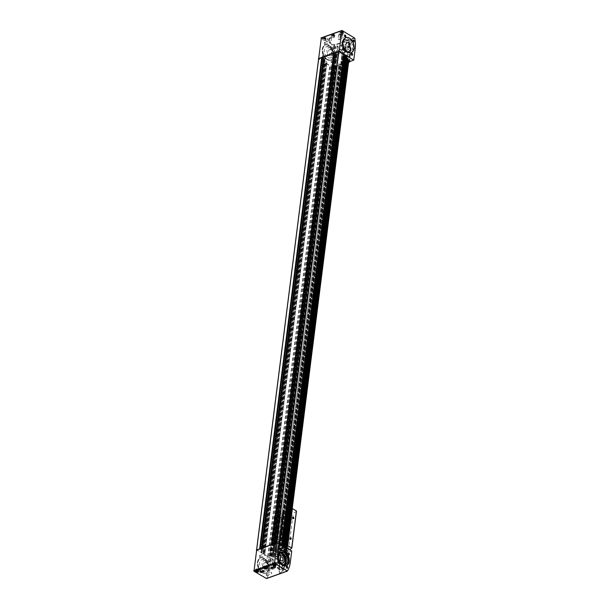 <?xml version="1.0" encoding="UTF-8"?>
<svg xmlns="http://www.w3.org/2000/svg" width="609" height="609" viewBox="0 0 609 609"><rect width="100%" height="100%" fill="white"/><g stroke="black" fill="none" stroke-linecap="round" stroke-linejoin="round"><path stroke-width="0.46" stroke-dasharray="3.04 2.28" d="M272.939 557.09L270.51 555.56L271.294 556.649L269.33 555.979L267.747 556.268L263.134 553.505L264.329 553.741L326.348 62.849L325.153 62.613L329.758 65.376L331.349 65.087L333.306 65.757L332.103 64.714L333.108 64.866L335.034 66.351L273.022 557.243L334.95 66.198M264.329 553.741L264.869 553.703L264.907 553.018A1.264 0.594 7.2 0 0 264.557 552.561L263.948 552.203A1.264 0.594 7.2 0 0 263.065 551.929L261.314 551.891L262.053 552.447L261.459 552.553L256.861 549.843M261.406 552.013L323.417 61.121L324.072 61.555L318.674 58.837M277.034 542.627L281.632 545.337L279.957 545.222L279.919 545.9A1.264 0.594 7.2 0 0 280.269 546.364L280.878 546.722A1.264 0.594 7.2 0 0 281.769 546.989L283.512 547.027L282.774 546.479L283.375 546.364L284.837 547.91L284.213 547.757L346.224 56.865L346.833 57.04M284.213 547.757L281.929 547.735L283.84 549.166L285.644 549.082L285.865 549.653L284.197 549.676L284.982 550.848L286.877 550.932L276.806 554.571L338.939 63.823L340.454 64.47L335.034 66.351M276.92 554.715L278.442 555.301L340.454 64.409M278.442 555.301L274.309 556.946L336.328 66.054M270.35 555.857L332.362 64.98L270.35 555.857M274.309 556.946L273.022 557.243M272.223 544.347L271.545 544.827L273.274 545.169A1.264 0.594 7.2 0 0 274.179 545.093L274.811 544.865A1.264 0.594 7.2 0 0 275.192 544.507A1.264 0.594 7.2 0 0 275.192 544.484L275.215 543.807L273.723 543.807M260.172 548.656L259.495 549.135L261.231 549.478A1.264 0.594 7.2 0 0 262.129 549.402L262.761 549.173A1.264 0.594 7.2 0 0 263.141 548.823A1.264 0.594 7.2 0 0 263.149 548.793L263.164 548.115L261.68 548.123M264.557 552.561L326.569 61.669A1.264 0.594 7.2 0 1 326.919 62.126L264.869 553.703L326.888 62.811L326.348 62.849M326.569 61.669L325.96 61.311A1.264 0.594 7.2 0 0 325.077 61.037L323.417 61.121M322.222 57.931L321.514 58.243L322.214 58.472M262.129 549.402L324.148 58.51A1.264 0.594 7.2 0 1 323.25 58.586M324.148 58.51L324.78 58.281A1.264 0.594 7.2 0 0 325.16 57.931A1.264 0.594 7.2 0 0 325.16 57.901L325.183 57.223L323.493 57.109M334.272 53.622L333.557 53.935L334.257 54.163M274.179 545.093L336.191 54.201A1.264 0.594 7.2 0 1 335.293 54.277M336.191 54.201L336.823 53.973A1.264 0.594 7.2 0 0 337.203 53.615A1.264 0.594 7.2 0 0 337.203 53.592L337.226 52.914L335.536 52.8M343.643 54.582L341.969 54.33L341.938 55.008A1.264 0.594 7.2 0 0 342.288 55.472L342.89 55.83A1.264 0.594 7.2 0 0 343.514 56.058M344.709 56.195L345.524 56.135L344.831 55.663L282.827 546.555M284.015 547.674L346.224 56.865M346.034 56.782L343.948 56.843L346.688 58.304M285.081 549.166L347.115 58.182M347.975 58.73L346.216 58.784L346.993 59.956L347.83 59.986M286.222 550.856L348.257 59.865M348.873 60.07L338.817 63.679L276.943 554.723M277.506 555.819L339.502 64.942L277.491 555.834M276.806 554.571L338.817 63.679M271.599 556.542L333.61 65.65M271.294 556.649L333.306 65.757M269.932 556.329L331.943 65.437M278.442 555.362L340.454 64.47M273.144 557.258L335.156 66.366M270.975 556.032L332.986 65.14M270.761 555.91L332.773 65.018M271.119 555.781L333.138 64.889M271.096 555.758L333.108 64.866M348.843 60.42A0.944 0.442 -172.8 0 0 348.028 60.755A0.944 0.442 -172.8 0 0 348.295 61.113A0.944 0.442 -172.8 0 0 349.292 61.319A0.944 0.442 -172.8 0 0 349.909 60.991M342.456 64.166L341.078 62.384L343.27 62.278L342.456 64.166L332.971 67.561L318.591 59.05M343.27 62.278L348.599 60.375L348.455 61.486L347.876 61.144L349.064 61.273L347.876 61.144L347.808 61.699L346.361 60.839L341.025 62.75L342.753 49.101A0.868 0.563 70.3 0 0 343.095 49.984M355.26 48.134L349.901 50.052L348.455 61.486L349.064 61.273L348.477 60.93L347.808 61.699L349.84 61.524M348.569 62.59A16.824 7.871 7.2 0 1 342.859 64.402L344.374 52.42L346.909 43.132L348.165 42.683L349.551 44.586L350.913 50.075A16.824 7.871 7.2 0 1 344.374 52.42L343.971 52.176L342.524 63.61L341.946 63.267L343.126 63.397L344.572 51.963L334.486 55.571L332.971 67.561M349.406 61.958L350.913 50.075L343.971 52.176L346.369 42.813L347.625 42.364L348.949 44.229L350.502 49.839L348.987 61.829M342.859 64.402L341.877 63.823L342.547 63.054L342.479 63.602L341.025 62.75L346.407 60.474L348.599 60.375M343.126 63.397L341.946 63.267L343.126 63.397M344.572 51.963A25.235 16.39 70.3 0 0 344.709 50.258L342.753 49.101A2.101 1.264 120.6 0 1 344.488 46.718L346.81 45.888A2.101 1.264 120.6 0 1 347.648 45.926A2.101 1.264 120.6 0 1 348.082 47.197L346.361 60.839L347.808 61.699L348.477 60.93L348.409 61.486L349.254 61.981M344.709 50.258L346.247 47.761L348.561 46.931L349.444 46.992L350.038 48.355A25.235 16.39 -109.7 0 1 349.901 50.052M354.735 38.123L333.953 45.553A25.235 16.39 -109.7 0 1 334.486 55.571M334.25 34.538A1.682 0.784 7.2 0 1 334.714 35.177A1.682 0.784 7.2 0 1 332.948 35.748A1.682 0.784 7.2 0 1 331.38 34.751A1.682 0.784 7.2 0 1 332.468 34.165A1.682 0.784 7.2 0 1 334.25 34.538M342.989 31.409A1.682 0.784 7.2 0 1 343.453 32.049A1.682 0.784 7.2 0 1 341.679 32.62A1.682 0.784 7.2 0 1 340.111 31.63A1.682 0.784 7.2 0 1 341.2 31.044A1.682 0.784 7.2 0 1 342.989 31.409M325.518 37.659A1.682 0.784 7.2 0 1 325.982 38.298A1.682 0.784 7.2 0 1 324.216 38.869A1.682 0.784 7.2 0 1 322.648 37.88A1.682 0.784 7.2 0 1 323.737 37.294A1.682 0.784 7.2 0 1 325.518 37.659M329.804 38.047A1.051 0.495 -172.8 0 0 331.41 38.154A1.051 0.495 -172.8 0 0 331.288 37.492A1.051 0.495 -172.8 0 0 329.926 37.324A1.051 0.495 -172.8 0 0 329.644 37.925A1.051 0.495 -172.8 0 0 329.804 38.047M338.84 34.82A1.051 0.495 -172.8 0 0 340.446 34.919A1.051 0.495 -172.8 0 0 340.324 34.264A1.051 0.495 -172.8 0 0 338.962 34.089A1.051 0.495 -172.8 0 0 338.68 34.69A1.051 0.495 -172.8 0 0 338.84 34.82A0.868 0.403 -172.8 0 0 338.954 34.926A0.868 0.403 -172.8 0 0 340.279 35.01A0.868 0.403 -172.8 0 0 340.439 34.812A0.868 0.403 -172.8 0 0 339.624 34.302A0.868 0.403 -172.8 0 0 338.711 34.599A0.868 0.403 -172.8 0 0 338.817 34.827L338.68 34.69M329.058 38.321A1.051 0.495 7.2 0 1 329.347 38.717A1.051 0.495 7.2 0 1 328.243 39.075A1.051 0.495 7.2 0 1 327.261 38.458A1.051 0.495 7.2 0 1 327.939 38.085A1.051 0.495 7.2 0 1 329.058 38.321M342.608 33.472A1.051 0.495 7.2 0 1 342.897 33.868A1.051 0.495 7.2 0 1 341.794 34.226A1.051 0.495 7.2 0 1 340.812 33.609A1.051 0.495 7.2 0 1 341.489 33.236A1.051 0.495 7.2 0 1 342.608 33.472M342.129 30.48L321.354 37.91L333.953 45.553M326.873 59.598A7.993 5.192 70.3 0 0 330.451 60.116A7.993 5.192 70.3 0 0 332.643 50.844A7.993 5.192 70.3 0 0 325.061 45.066A7.993 5.192 70.3 0 0 322.26 51.795A7.993 5.192 70.3 0 0 326.873 59.598M332.681 49.359A1.051 0.685 70.3 0 0 333.161 47.723A1.051 0.685 70.3 0 0 332.681 49.359M324.277 44.396A1.051 0.685 70.3 0 0 324.757 42.759A1.051 0.685 70.3 0 0 324.277 44.396M331.007 62.636A1.051 0.685 70.3 0 0 331.486 60.999A1.051 0.685 70.3 0 0 331.007 62.636M322.595 57.672A1.051 0.685 70.3 0 0 323.075 56.036A1.051 0.685 70.3 0 0 322.595 57.672M338.574 51.795A0.868 0.563 70.3 0 0 339.205 50.844A0.868 0.563 70.3 0 0 338.079 50.95A0.868 0.563 70.3 0 0 338.574 51.795M346.985 56.766A0.868 0.563 70.3 0 0 347.617 55.807A0.868 0.563 70.3 0 0 346.483 55.914A0.868 0.563 70.3 0 0 346.985 56.766M351.165 54.011A0.868 0.563 70.3 0 0 351.5 54.947M322.747 57.467A0.868 0.563 70.3 0 0 323.143 56.112A0.868 0.563 70.3 0 0 322.747 57.467M327.436 55.784A0.868 0.563 70.3 0 0 327.627 54.262A0.868 0.563 70.3 0 0 327.436 55.784M331.159 62.43A0.868 0.563 70.3 0 0 331.555 61.075A0.868 0.563 70.3 0 0 331.159 62.43M335.841 60.748A0.868 0.563 70.3 0 0 336.039 59.225A0.868 0.563 70.3 0 0 335.841 60.748M340.256 38.519A0.868 0.563 70.3 0 0 340.88 37.568A0.868 0.563 70.3 0 0 339.753 37.674A0.868 0.563 70.3 0 0 340.256 38.519M344.435 35.771A0.868 0.563 70.3 0 0 344.77 36.707M348.66 43.483A0.868 0.563 70.3 0 0 349.292 42.531A0.868 0.563 70.3 0 0 348.165 42.638A0.868 0.563 70.3 0 0 348.66 43.483M352.847 40.734A0.868 0.563 70.3 0 0 353.182 41.671M324.422 44.183A0.868 0.563 70.3 0 0 324.825 42.836A0.868 0.563 70.3 0 0 324.422 44.183M329.111 42.508A0.868 0.563 70.3 0 0 329.302 40.986A0.868 0.563 70.3 0 0 329.111 42.508M332.834 49.154A0.868 0.563 70.3 0 0 333.23 47.799A0.868 0.563 70.3 0 0 332.834 49.154M337.523 47.472A0.868 0.563 70.3 0 0 337.713 45.949A0.868 0.563 70.3 0 0 337.523 47.472M348.652 61.943A0.944 0.442 7.2 0 1 347.945 61.418A0.944 0.442 7.2 0 1 348.759 61.083M342.464 34.614A1.051 0.495 7.2 0 1 342.753 35.017A1.051 0.495 7.2 0 1 341.649 35.368A1.051 0.495 7.2 0 1 340.667 34.751A1.051 0.495 7.2 0 1 341.344 34.386A1.051 0.495 7.2 0 1 342.464 34.614M328.913 39.463A1.051 0.495 7.2 0 1 329.203 39.867A1.051 0.495 7.2 0 1 328.099 40.217A1.051 0.495 7.2 0 1 327.117 39.6A1.051 0.495 7.2 0 1 327.794 39.235A1.051 0.495 7.2 0 1 328.913 39.463M338.368 39.562A0.868 0.403 -172.8 0 0 338.596 39.669A0.868 0.403 -172.8 0 0 339.289 39.752A0.868 0.403 -172.8 0 0 339.852 39.448A0.868 0.403 -172.8 0 0 339.609 39.121A0.868 0.403 -172.8 0 0 338.688 38.93A0.868 0.403 -172.8 0 0 338.124 39.235A0.868 0.403 -172.8 0 0 338.368 39.562M329.918 38.161A0.868 0.403 -172.8 0 0 331.243 38.245A0.868 0.403 -172.8 0 0 331.403 38.047A0.868 0.403 -172.8 0 0 330.588 37.537A0.868 0.403 -172.8 0 0 329.675 37.834A0.868 0.403 -172.8 0 0 329.781 38.062A0.868 0.403 -172.8 0 0 329.918 38.161M329.332 42.797A0.868 0.403 -172.8 0 0 329.56 42.904A0.868 0.403 -172.8 0 0 330.253 42.988A0.868 0.403 -172.8 0 0 330.816 42.683A0.868 0.403 -172.8 0 0 330.58 42.348A0.868 0.403 -172.8 0 0 329.652 42.158A0.868 0.403 -172.8 0 0 329.088 42.463A0.868 0.403 -172.8 0 0 329.332 42.797M324.825 38.116L324.901 38.58L323.623 38.42L324.825 38.116M323.493 39.06L324.391 38.74L324.483 38.024L324.787 38.633L323.577 38.352L324.985 38.321L324.696 39.349L323.493 39.06L323.577 38.352L323.996 39.357M325.221 37.979A1.302 0.609 7.2 0 1 325.427 38.131A1.302 0.609 7.2 0 1 325.069 38.877A1.302 0.609 7.2 0 1 323.387 38.664A1.302 0.609 7.2 0 1 323.227 37.849A1.302 0.609 7.2 0 1 325.221 37.979M325.32 38.085A1.469 0.685 7.2 0 1 325.556 38.253A1.469 0.685 7.2 0 1 325.731 38.641A1.469 0.685 7.2 0 1 324.178 39.143A1.469 0.685 7.2 0 1 322.808 38.276A1.469 0.685 7.2 0 1 323.075 37.941A1.469 0.685 7.2 0 1 325.32 38.085M325.153 39.41A1.469 0.685 7.2 0 1 325.564 39.973A1.469 0.685 7.2 0 1 324.011 40.468A1.469 0.685 7.2 0 1 322.641 39.6A1.469 0.685 7.2 0 1 323.592 39.09A1.469 0.685 7.2 0 1 325.153 39.41M325.305 39.357A1.682 0.784 7.2 0 1 325.769 39.996A1.682 0.784 7.2 0 1 324.003 40.567A1.682 0.784 7.2 0 1 322.427 39.577A1.682 0.784 7.2 0 1 323.524 38.984A1.682 0.784 7.2 0 1 325.305 39.357M342.296 31.866L342.365 32.33L341.093 32.17L342.296 31.866M340.956 32.81L341.862 32.49L341.953 31.775L342.25 32.384L341.048 32.102L342.456 32.071L342.159 33.099L340.956 32.81L341.048 32.102L341.459 33.107M342.684 31.729A1.302 0.609 7.2 0 1 342.89 31.881A1.302 0.609 7.2 0 1 342.54 32.627A1.302 0.609 7.2 0 1 340.85 32.414A1.302 0.609 7.2 0 1 340.697 31.599A1.302 0.609 7.2 0 1 342.684 31.729M342.791 31.835A1.469 0.685 7.2 0 1 343.019 32.003A1.469 0.685 7.2 0 1 343.194 32.391A1.469 0.685 7.2 0 1 341.649 32.894A1.469 0.685 7.2 0 1 340.271 32.026A1.469 0.685 7.2 0 1 340.538 31.691A1.469 0.685 7.2 0 1 342.791 31.835M342.623 33.16A1.469 0.685 7.2 0 1 343.027 33.723A1.469 0.685 7.2 0 1 341.482 34.218A1.469 0.685 7.2 0 1 340.104 33.35A1.469 0.685 7.2 0 1 341.063 32.84A1.469 0.685 7.2 0 1 342.623 33.16M342.768 33.107A1.682 0.784 7.2 0 1 343.232 33.746A1.682 0.784 7.2 0 1 341.466 34.317A1.682 0.784 7.2 0 1 339.898 33.328A1.682 0.784 7.2 0 1 340.987 32.734A1.682 0.784 7.2 0 1 342.768 33.107M333.565 34.995L333.633 35.451L332.362 35.292L333.565 34.995M332.225 35.939L333.131 35.611L333.214 34.903L333.519 35.505L332.316 35.223L333.717 35.2L333.428 36.22L332.727 36.236L332.316 35.223L332.727 36.236M333.953 34.85A1.302 0.609 7.2 0 1 334.158 35.002A1.302 0.609 7.2 0 1 333.801 35.756A1.302 0.609 7.2 0 1 332.118 35.543A1.302 0.609 7.2 0 1 331.966 34.728A1.302 0.609 7.2 0 1 333.953 34.85M334.052 34.957A1.469 0.685 7.2 0 1 334.288 35.132A1.469 0.685 7.2 0 1 334.463 35.52A1.469 0.685 7.2 0 1 332.917 36.015A1.469 0.685 7.2 0 1 331.54 35.147A1.469 0.685 7.2 0 1 331.806 34.812A1.469 0.685 7.2 0 1 334.052 34.957M333.884 36.281A1.469 0.685 7.2 0 1 334.295 36.844A1.469 0.685 7.2 0 1 332.75 37.347A1.469 0.685 7.2 0 1 331.372 36.479A1.469 0.685 7.2 0 1 332.324 35.961A1.469 0.685 7.2 0 1 333.884 36.281M334.036 36.228A1.682 0.784 7.2 0 1 334.501 36.875A1.682 0.784 7.2 0 1 332.735 37.446A1.682 0.784 7.2 0 1 331.167 36.449A1.682 0.784 7.2 0 1 332.255 35.862A1.682 0.784 7.2 0 1 334.036 36.228M323.691 38.755L323.782 38.04M324.391 38.74L324.894 39.037L324.985 38.321M332.423 35.627L332.514 34.919M333.131 35.611L333.625 35.908L333.717 35.2M341.154 32.505L341.246 31.79M341.862 32.49L342.365 32.787L342.456 32.071M327.505 59.37A7.993 5.192 70.3 0 0 331.083 59.888A7.993 5.192 70.3 0 0 333.275 50.616A7.993 5.192 70.3 0 0 325.693 44.838A7.993 5.192 70.3 0 0 322.892 51.567A7.993 5.192 70.3 0 0 327.505 59.37M327.733 57.528A5.892 3.821 70.3 0 0 330.375 57.908A5.892 3.821 70.3 0 0 331.989 51.08A5.892 3.821 70.3 0 0 326.401 46.817A5.892 3.821 70.3 0 0 324.338 51.78A5.892 3.821 70.3 0 0 327.733 57.528M334.288 55.183A5.892 3.821 70.3 0 0 336.922 55.564A5.892 3.821 70.3 0 0 338.543 48.735A5.892 3.821 70.3 0 0 332.956 44.48A5.892 3.821 70.3 0 0 330.885 49.436A5.892 3.821 70.3 0 0 334.288 55.183M334.47 53.706A4.21 2.733 70.3 0 0 336.358 53.98A4.21 2.733 70.3 0 0 337.508 49.101A4.21 2.733 70.3 0 0 333.519 46.063A4.21 2.733 70.3 0 0 332.042 49.603A4.21 2.733 70.3 0 0 334.47 53.706M329.446 55.51A4.21 2.733 70.3 0 0 331.326 55.784A4.21 2.733 70.3 0 0 332.484 50.897A4.21 2.733 70.3 0 0 328.495 47.86A4.21 2.733 70.3 0 0 327.018 51.4A4.21 2.733 70.3 0 0 329.446 55.51M329.675 53.668A2.101 1.363 70.3 0 0 330.618 53.798A2.101 1.363 70.3 0 0 331.197 51.362A2.101 1.363 70.3 0 0 329.203 49.839A2.101 1.363 70.3 0 0 328.464 51.613A2.101 1.363 70.3 0 0 329.675 53.668M335.095 51.727A2.101 1.363 70.3 0 0 336.039 51.864A2.101 1.363 70.3 0 0 336.617 49.42A2.101 1.363 70.3 0 0 334.623 47.898A2.101 1.363 70.3 0 0 333.884 49.672A2.101 1.363 70.3 0 0 335.095 51.727M335.072 51.91A2.314 1.5 70.3 0 0 336.107 52.062A2.314 1.5 70.3 0 0 336.747 49.375A2.314 1.5 70.3 0 0 334.547 47.7A2.314 1.5 70.3 0 0 333.74 49.649A2.314 1.5 70.3 0 0 335.072 51.91M340.705 49.892A2.314 1.5 70.3 0 0 341.74 50.045A2.314 1.5 70.3 0 0 342.372 47.357A2.314 1.5 70.3 0 0 340.18 45.69A2.314 1.5 70.3 0 0 339.373 47.639A2.314 1.5 70.3 0 0 340.705 49.892M340.728 49.71A2.101 1.363 70.3 0 0 341.672 49.847A2.101 1.363 70.3 0 0 342.25 47.403A2.101 1.363 70.3 0 0 340.256 45.888A2.101 1.363 70.3 0 0 339.517 47.654A2.101 1.363 70.3 0 0 340.728 49.71M346.148 47.768A2.101 1.363 70.3 0 0 347.092 47.905A2.101 1.363 70.3 0 0 347.67 45.469A2.101 1.363 70.3 0 0 345.676 43.947A2.101 1.363 70.3 0 0 344.938 45.721A2.101 1.363 70.3 0 0 346.148 47.768M345.912 49.611A4.21 2.733 70.3 0 0 347.8 49.885A4.21 2.733 70.3 0 0 348.957 45.005A4.21 2.733 70.3 0 0 344.968 41.968A4.21 2.733 70.3 0 0 343.491 45.508A4.21 2.733 70.3 0 0 345.912 49.611M345.615 49.725A4.21 2.733 70.3 0 0 347.495 49.991A4.21 2.733 70.3 0 0 348.652 45.112A4.21 2.733 70.3 0 0 344.664 42.074A4.21 2.733 70.3 0 0 343.187 45.614A4.21 2.733 70.3 0 0 345.615 49.725M345.417 51.301A6.014 3.905 70.3 0 0 348.104 51.696A6.014 3.905 70.3 0 0 349.756 44.716A6.014 3.905 70.3 0 0 344.055 40.377A6.014 3.905 70.3 0 0 341.946 45.439A6.014 3.905 70.3 0 0 345.417 51.301M345.775 51.171A6.014 3.905 70.3 0 0 348.47 51.567A6.014 3.905 70.3 0 0 350.114 44.586A6.014 3.905 70.3 0 0 344.42 40.247A6.014 3.905 70.3 0 0 342.304 45.31A6.014 3.905 70.3 0 0 345.775 51.171M345.699 51.803A6.729 4.37 70.3 0 0 348.706 52.245A6.729 4.37 70.3 0 0 350.556 44.434A6.729 4.37 70.3 0 0 344.176 39.57A6.729 4.37 70.3 0 0 341.809 45.233A6.729 4.37 70.3 0 0 345.699 51.803M347.16 51.285A6.729 4.37 70.3 0 0 350.167 51.719A6.729 4.37 70.3 0 0 352.017 43.909A6.729 4.37 70.3 0 0 345.638 39.045A6.729 4.37 70.3 0 0 343.27 44.716A6.729 4.37 70.3 0 0 347.16 51.285M347.016 52.389A7.993 5.192 70.3 0 0 350.594 52.907A7.993 5.192 70.3 0 0 352.786 43.635A7.993 5.192 70.3 0 0 345.212 37.857A7.993 5.192 70.3 0 0 342.403 44.586A7.993 5.192 70.3 0 0 347.016 52.389M347.922 42.463L347.389 42.15L347.922 42.463M341.078 62.384L346.407 60.474M341.337 62.537L346.666 60.626M328.944 45.477A7.993 5.192 -109.7 0 1 333.557 53.28A7.993 5.192 -109.7 0 1 330.748 60.009A7.993 5.192 -109.7 0 1 323.173 54.231A7.993 5.192 -109.7 0 1 325.366 44.959A7.993 5.192 -109.7 0 1 328.944 45.477M328.639 45.584A7.993 5.192 -109.7 0 1 333.252 53.386A7.993 5.192 -109.7 0 1 330.451 60.116A7.993 5.192 -109.7 0 1 322.869 54.338A7.993 5.192 -109.7 0 1 325.061 45.066A7.993 5.192 -109.7 0 1 328.639 45.584M349.117 38.253A7.993 5.192 70.3 0 0 345.539 37.735A7.993 5.192 70.3 0 0 343.347 47.015A7.993 5.192 70.3 0 0 350.929 52.785A7.993 5.192 70.3 0 0 353.73 46.056A7.993 5.192 70.3 0 0 349.117 38.253M290.219 562.998L284.86 564.916A25.235 16.39 -109.7 0 1 284.578 566.537L282.637 568.798L280.315 569.628L279.531 569.621L279.242 568.441A25.235 16.39 70.3 0 0 279.531 566.827L269.444 570.435A25.235 16.39 -109.7 0 1 266.628 578.481M280.444 555.058L279.858 554.715L280.467 554.495L279.013 553.642L284.342 551.731L282.622 565.38A2.101 1.264 120.6 0 1 280.878 567.763L278.564 568.593A2.101 1.264 120.6 0 1 277.727 568.562A2.101 1.264 120.6 0 1 277.293 567.291L279.013 553.642L280.833 556.512L280.977 555.393L280.368 555.606L280.444 555.058L270.952 558.453L269.444 570.435M277.438 542.573L256.663 550.011L270.952 558.453M291.734 551.016L286.976 552.721L285.796 552.591L286.397 552.378L286.908 553.269L286.976 552.721M284.296 552.104L286.161 554.601L286.306 553.49L285.728 553.147L286.908 553.269L285.728 553.147L285.796 552.591L284.342 551.731L279.013 553.642L280.467 554.495L279.79 555.263L280.467 554.495L279.79 555.263L279.858 554.715L280.848 555.294A16.824 7.871 -172.8 0 0 287.379 552.957L286.397 552.378L285.728 553.147L285.796 552.591L284.342 551.731L278.968 554.007M287.631 551.518A0.944 0.442 7.2 0 1 287.897 551.883A0.944 0.442 7.2 0 1 286.9 552.203A0.944 0.442 7.2 0 1 286.017 551.647A0.944 0.442 7.2 0 1 286.626 551.312A0.944 0.442 7.2 0 1 287.631 551.518M287.379 552.957L285.865 564.946L283.048 570.983L281.175 572.955L279.927 573.404L279.333 567.284A16.824 7.871 -172.8 0 0 285.865 564.946L285.461 564.703L282.447 570.633L280.635 572.635L279.379 573.084L278.93 567.04L280.368 555.606L280.977 555.393L280.391 555.05L280.977 555.393L279.531 566.827M280.848 555.294L279.333 567.284L278.93 567.04L285.461 564.703L286.908 553.269L286.306 553.49L284.86 564.916M275.23 564.17L273.829 564.2L273.738 564.916L275.139 564.886L274.728 563.881L275.139 564.886M266.498 567.299L265.09 567.329L265.006 568.037L266.407 568.014L265.996 567.002L266.407 568.014M257.767 570.42L256.359 570.45L256.267 571.166L257.676 571.135L257.264 570.131L257.676 571.135M262.06 572.62A7.993 5.192 70.3 0 0 265.638 573.138A7.993 5.192 70.3 0 0 267.831 563.865A7.993 5.192 70.3 0 0 260.256 558.088A7.993 5.192 70.3 0 0 257.447 564.817A7.993 5.192 70.3 0 0 262.06 572.62M266.194 575.657A1.051 0.685 70.3 0 0 266.673 574.021A1.051 0.685 70.3 0 0 266.194 575.657M257.79 570.694A1.051 0.685 70.3 0 0 258.269 569.057A1.051 0.685 70.3 0 0 257.79 570.694M267.876 562.381A1.051 0.685 70.3 0 0 268.356 560.744A1.051 0.685 70.3 0 0 267.876 562.381M259.464 557.41A1.051 0.685 70.3 0 0 259.944 555.781A1.051 0.685 70.3 0 0 259.464 557.41M275.443 551.541A0.868 0.563 70.3 0 0 276.075 550.589A0.868 0.563 70.3 0 0 274.941 550.696A0.868 0.563 70.3 0 0 275.443 551.541M279.622 548.793A0.868 0.563 70.3 0 0 279.957 549.729M283.855 556.504A0.868 0.563 70.3 0 0 284.479 555.553A0.868 0.563 70.3 0 0 283.352 555.659A0.868 0.563 70.3 0 0 283.855 556.504M288.034 553.756A0.868 0.563 70.3 0 0 288.369 554.692M259.617 557.205A0.868 0.563 70.3 0 0 260.013 555.857A0.868 0.563 70.3 0 0 259.617 557.205M264.306 555.53A0.868 0.563 70.3 0 0 264.496 554.007A0.868 0.563 70.3 0 0 264.306 555.53M268.021 562.168A0.868 0.563 70.3 0 0 268.424 560.82A0.868 0.563 70.3 0 0 268.021 562.168M272.71 560.493A0.868 0.563 70.3 0 0 272.901 558.971A0.868 0.563 70.3 0 0 272.71 560.493M273.768 564.817A0.868 0.563 70.3 0 0 274.393 563.865A0.868 0.563 70.3 0 0 273.266 563.972A0.868 0.563 70.3 0 0 273.768 564.817M277.948 562.069A0.868 0.563 70.3 0 0 278.283 563.005M282.18 569.78A0.868 0.563 70.3 0 0 282.804 568.829A0.868 0.563 70.3 0 0 281.678 568.935A0.868 0.563 70.3 0 0 282.18 569.78M286.359 567.032A0.868 0.563 70.3 0 0 286.694 567.969M257.934 570.481A0.868 0.563 70.3 0 0 258.338 569.133A0.868 0.563 70.3 0 0 257.934 570.481M262.624 568.806A0.868 0.563 70.3 0 0 262.822 567.284A0.868 0.563 70.3 0 0 262.624 568.806M266.346 575.452A0.868 0.563 70.3 0 0 266.742 574.097A0.868 0.563 70.3 0 0 266.346 575.452M271.035 573.769A0.868 0.563 70.3 0 0 271.226 572.247A0.868 0.563 70.3 0 0 271.035 573.769M287.714 550.856A0.944 0.442 7.2 0 1 287.981 551.221A0.944 0.442 7.2 0 1 286.984 551.541A0.944 0.442 7.2 0 1 286.101 550.978A0.944 0.442 7.2 0 1 286.71 550.65A0.944 0.442 7.2 0 1 287.714 550.856M275.375 565.632A1.051 0.495 7.2 0 1 275.671 566.035A1.051 0.495 7.2 0 1 274.56 566.393A1.051 0.495 7.2 0 1 273.578 565.769A1.051 0.495 7.2 0 1 274.263 565.403A1.051 0.495 7.2 0 1 275.375 565.632M261.824 570.481A1.051 0.495 7.2 0 1 262.114 570.884A1.051 0.495 7.2 0 1 261.01 571.242A1.051 0.495 7.2 0 1 260.028 570.618A1.051 0.495 7.2 0 1 260.713 570.252A1.051 0.495 7.2 0 1 261.824 570.481M272.208 563.279A0.868 0.403 -172.8 0 0 273.129 563.47A0.868 0.403 -172.8 0 0 273.692 563.165A0.868 0.403 -172.8 0 0 273.22 562.731A0.868 0.403 -172.8 0 0 272.527 562.647A0.868 0.403 -172.8 0 0 271.964 562.952A0.868 0.403 -172.8 0 0 272.208 563.279M273.06 567.634A0.868 0.403 -172.8 0 0 272.999 567.573A0.868 0.403 -172.8 0 0 271.538 567.39A0.868 0.403 -172.8 0 0 271.469 567.436M263.172 566.515A0.868 0.403 -172.8 0 0 264.093 566.705A0.868 0.403 -172.8 0 0 264.656 566.4A0.868 0.403 -172.8 0 0 264.184 565.967A0.868 0.403 -172.8 0 0 263.499 565.875A0.868 0.403 -172.8 0 0 262.928 566.18A0.868 0.403 -172.8 0 0 263.172 566.515M264.024 570.869A0.868 0.403 -172.8 0 0 263.963 570.808A0.868 0.403 -172.8 0 0 262.502 570.618A0.868 0.403 -172.8 0 0 262.433 570.671M258.361 569.27A1.682 0.784 7.2 0 1 258.825 569.91A1.682 0.784 7.2 0 1 257.059 570.481A1.682 0.784 7.2 0 1 255.491 569.491A1.682 0.784 7.2 0 1 256.579 568.897A1.682 0.784 7.2 0 1 258.361 569.27M258.208 569.324A1.469 0.685 7.2 0 1 258.619 569.887A1.469 0.685 7.2 0 1 257.067 570.382A1.469 0.685 7.2 0 1 255.696 569.514A1.469 0.685 7.2 0 1 256.648 568.996A1.469 0.685 7.2 0 1 258.208 569.324M255.696 569.514L255.529 570.831A1.469 0.685 7.2 0 1 256.488 570.329A1.469 0.685 7.2 0 1 258.041 570.648A1.469 0.685 7.2 0 1 258.452 571.204L258.619 569.887M258.094 571.592A1.469 0.685 7.2 0 1 255.772 571.295M256.138 570.625A1.302 0.609 7.2 0 1 257.904 570.839A1.302 0.609 7.2 0 1 257.911 570.846M275.824 563.02A1.682 0.784 7.2 0 1 276.288 563.66A1.682 0.784 7.2 0 1 274.522 564.231A1.682 0.784 7.2 0 1 272.954 563.241A1.682 0.784 7.2 0 1 274.042 562.647A1.682 0.784 7.2 0 1 275.824 563.02M275.679 563.074A1.469 0.685 7.2 0 1 276.083 563.637A1.469 0.685 7.2 0 1 274.537 564.132A1.469 0.685 7.2 0 1 273.159 563.264A1.469 0.685 7.2 0 1 274.119 562.746A1.469 0.685 7.2 0 1 275.679 563.074M273.159 563.264L272.992 564.581A1.469 0.685 7.2 0 1 273.959 564.079A1.469 0.685 7.2 0 1 275.512 564.398A1.469 0.685 7.2 0 1 275.915 564.954L276.083 563.637M275.565 565.342A1.469 0.685 7.2 0 1 273.243 565.045M275.367 564.589A1.302 0.609 7.2 0 1 275.382 564.596A1.302 0.609 7.2 0 0 273.601 564.376M267.092 566.142A1.682 0.784 7.2 0 1 267.557 566.789A1.682 0.784 7.2 0 1 265.79 567.352A1.682 0.784 7.2 0 1 264.222 566.362A1.682 0.784 7.2 0 1 265.311 565.776A1.682 0.784 7.2 0 1 267.092 566.142M266.94 566.195A1.469 0.685 7.2 0 1 267.351 566.758A1.469 0.685 7.2 0 1 265.806 567.261A1.469 0.685 7.2 0 1 264.428 566.393A1.469 0.685 7.2 0 1 265.379 565.875A1.469 0.685 7.2 0 1 266.94 566.195M264.428 566.393L264.26 567.71A1.469 0.685 7.2 0 1 265.227 567.2A1.469 0.685 7.2 0 1 266.772 567.527A1.469 0.685 7.2 0 1 267.184 568.075L267.351 566.758M266.833 568.463A1.469 0.685 7.2 0 1 264.512 568.174M264.869 567.497A1.302 0.609 7.2 0 1 266.635 567.717A1.302 0.609 7.2 0 1 266.651 567.725M256.359 570.45L256.473 570.854M256.564 570.138L257.264 570.131M265.09 567.329L265.204 567.725M265.296 567.017L265.996 567.002M273.829 564.2L273.936 564.604M274.027 563.888L274.728 563.881M262.692 572.391A7.993 5.192 70.3 0 0 266.27 572.909A7.993 5.192 70.3 0 0 268.462 563.637A7.993 5.192 70.3 0 0 260.888 557.859A7.993 5.192 70.3 0 0 258.079 564.589A7.993 5.192 70.3 0 0 262.692 572.391M262.928 570.549A5.892 3.821 70.3 0 0 265.562 570.93A5.892 3.821 70.3 0 0 267.184 564.094A5.892 3.821 70.3 0 0 261.596 559.838A5.892 3.821 70.3 0 0 259.525 564.802A5.892 3.821 70.3 0 0 262.928 570.549M269.475 568.205A5.892 3.821 70.3 0 0 272.116 568.585A5.892 3.821 70.3 0 0 273.73 561.757A5.892 3.821 70.3 0 0 268.143 557.494A5.892 3.821 70.3 0 0 266.08 562.457A5.892 3.821 70.3 0 0 269.475 568.205M269.665 566.728A4.21 2.733 70.3 0 0 271.545 567.002A4.21 2.733 70.3 0 0 272.703 562.122A4.21 2.733 70.3 0 0 268.714 559.085A4.21 2.733 70.3 0 0 267.237 562.625A4.21 2.733 70.3 0 0 269.665 566.728M264.633 568.532A4.21 2.733 70.3 0 0 266.514 568.798A4.21 2.733 70.3 0 0 267.671 563.919A4.21 2.733 70.3 0 0 263.682 560.881A4.21 2.733 70.3 0 0 262.205 564.421A4.21 2.733 70.3 0 0 264.633 568.532M264.869 566.682A2.101 1.363 70.3 0 0 265.806 566.819A2.101 1.363 70.3 0 0 266.384 564.383A2.101 1.363 70.3 0 0 264.39 562.861A2.101 1.363 70.3 0 0 263.651 564.634A2.101 1.363 70.3 0 0 264.869 566.682M270.289 564.749A2.101 1.363 70.3 0 0 271.226 564.886A2.101 1.363 70.3 0 0 271.804 562.442A2.101 1.363 70.3 0 0 269.81 560.919A2.101 1.363 70.3 0 0 269.071 562.693A2.101 1.363 70.3 0 0 270.289 564.749M270.267 564.931A2.314 1.5 70.3 0 0 271.302 565.083A2.314 1.5 70.3 0 0 271.934 562.396A2.314 1.5 70.3 0 0 269.741 560.722A2.314 1.5 70.3 0 0 268.927 562.67A2.314 1.5 70.3 0 0 270.267 564.931M275.892 562.914A2.314 1.5 70.3 0 0 276.928 563.066A2.314 1.5 70.3 0 0 277.567 560.379A2.314 1.5 70.3 0 0 275.375 558.712A2.314 1.5 70.3 0 0 274.56 560.653A2.314 1.5 70.3 0 0 275.892 562.914M275.915 562.731A2.101 1.363 70.3 0 0 276.859 562.868A2.101 1.363 70.3 0 0 277.438 560.425A2.101 1.363 70.3 0 0 275.443 558.91A2.101 1.363 70.3 0 0 274.705 560.676A2.101 1.363 70.3 0 0 275.915 562.731M282.835 562.952A4.21 2.733 70.3 0 0 283.84 558.133A4.21 2.733 70.3 0 0 280.003 555.05M278.404 557.113A4.21 2.733 70.3 0 0 280.292 562.373M279.432 553.337A6.014 3.905 70.3 0 0 279.249 553.398A6.014 3.905 70.3 0 0 277.133 558.461A6.014 3.905 70.3 0 0 280.604 564.322A6.014 3.905 70.3 0 0 283.299 564.718A6.014 3.905 70.3 0 0 283.474 564.642M279.181 553.467A6.014 3.905 70.3 0 0 277.552 558.681A6.014 3.905 70.3 0 0 280.97 564.193A6.014 3.905 70.3 0 0 283.2 564.703M280.132 552.432A6.729 4.37 70.3 0 0 279.364 552.591A6.729 4.37 70.3 0 0 277.004 558.255A6.729 4.37 70.3 0 0 280.886 564.825A6.729 4.37 70.3 0 0 283.901 565.259A6.729 4.37 70.3 0 0 284.593 564.901M280.719 550.78A7.993 5.192 70.3 0 0 280.399 550.879A7.993 5.192 70.3 0 0 277.597 557.608A7.993 5.192 70.3 0 0 282.211 565.411A7.993 5.192 70.3 0 0 285.788 565.928A7.993 5.192 70.3 0 0 286.093 565.799M280.368 555.606L279.79 555.263L280.368 555.606M279.988 573.518L279.379 573.084L279.988 573.518M286.161 554.601L280.833 556.512M284.555 552.256L279.226 554.167M264.131 558.499A7.993 5.192 -109.7 0 1 268.744 566.301A7.993 5.192 -109.7 0 1 265.943 573.031A7.993 5.192 -109.7 0 1 258.361 567.253A7.993 5.192 -109.7 0 1 260.553 557.981A7.993 5.192 -109.7 0 1 264.131 558.499M263.834 558.605A7.993 5.192 -109.7 0 1 268.447 566.408A7.993 5.192 -109.7 0 1 265.638 573.138A7.993 5.192 -109.7 0 1 258.056 567.36A7.993 5.192 -109.7 0 1 260.256 558.088A7.993 5.192 -109.7 0 1 263.834 558.605M287.227 548.161L283.261 549.577L281.175 547.826L277.765 549.044L279.166 549.645L275.101 551.236L273.745 551.526L272.946 550.772L270.145 551.769L274.804 514.887L277.605 513.889L278.016 514.278L273.357 551.16M289.465 549.676A13.459 6.296 7.2 0 1 288.559 550.049L275.808 554.883L270.145 551.769M287.227 548.123L283.269 549.539L281.183 547.788L287.555 545.542M284.494 546.638L287.281 547.75M289.153 509.756L292.343 511.149L287.912 512.732L285.834 510.981L292.213 508.66M285.834 510.981L282.424 512.161L277.765 549.044M278.016 514.278L278.404 514.643L273.745 551.526M278.404 514.643L282.873 513.242L278.214 550.117M278.229 550.102L282.858 513.128L283.824 512.763L279.166 549.584M283.824 512.709L279.059 549.524M275.717 542.238A1.051 0.685 70.3 0 0 276.197 540.602A1.051 0.685 70.3 0 0 275.717 542.238M276.646 534.862A1.051 0.685 70.3 0 0 277.125 533.225A1.051 0.685 70.3 0 0 276.646 534.862M276.182 538.546A1.051 0.685 70.3 0 0 276.943 537.397A1.051 0.685 70.3 0 0 275.572 537.519A1.051 0.685 70.3 0 0 276.182 538.546M277.11 531.17A1.051 0.685 70.3 0 0 277.871 530.02A1.051 0.685 70.3 0 0 276.509 530.142A1.051 0.685 70.3 0 0 277.11 531.17M275.215 554.822L279.874 517.939L274.804 514.887M272.984 553.505L277.643 516.622M285.811 551.084L290.47 514.202L279.874 517.939M285.758 551.054L290.47 514.202M282.987 535.585A1.051 0.632 120.6 0 1 283.406 535.608A1.051 0.632 120.6 0 1 283.413 536.834A1.051 0.632 120.6 0 1 282.34 537.42A1.051 0.632 120.6 0 1 282.188 536.483A1.051 0.632 120.6 0 1 282.987 535.585M283.923 528.216A1.051 0.632 120.6 0 1 284.334 528.231A1.051 0.632 120.6 0 1 284.35 529.457A1.051 0.632 120.6 0 1 283.269 530.043A1.051 0.632 120.6 0 1 283.124 529.107A1.051 0.632 120.6 0 1 283.923 528.216M288.095 517.916A1.051 0.632 -59.4 0 0 288.971 516.622A1.051 0.632 -59.4 0 0 288.164 516.15A1.051 0.632 -59.4 0 0 287.456 517.353A1.051 0.632 -59.4 0 0 288.095 517.916M283.223 533.743A1.051 0.632 -59.4 0 0 284.099 532.456A1.051 0.632 -59.4 0 0 283.284 531.984A1.051 0.632 -59.4 0 0 282.576 533.179A1.051 0.632 -59.4 0 0 283.223 533.743M282.287 541.119A1.051 0.632 -59.4 0 0 283.17 539.833A1.051 0.632 -59.4 0 0 282.355 539.361A1.051 0.632 -59.4 0 0 281.647 540.556A1.051 0.632 -59.4 0 0 282.287 541.119M283.901 551.107A1.051 0.632 -59.4 0 0 284.784 549.813A1.051 0.632 -59.4 0 0 283.969 549.348A1.051 0.632 -59.4 0 0 283.261 550.544A1.051 0.632 -59.4 0 0 283.901 551.107M277.879 553.261A1.051 0.632 -59.4 0 0 278.755 551.975A1.051 0.632 -59.4 0 0 277.948 551.503A1.051 0.632 -59.4 0 0 277.24 552.698A1.051 0.632 -59.4 0 0 277.879 553.261M282.074 520.071A1.051 0.632 -59.4 0 0 282.949 518.777A1.051 0.632 -59.4 0 0 282.134 518.305A1.051 0.632 -59.4 0 0 281.427 519.507A1.051 0.632 -59.4 0 0 282.074 520.071M275.808 554.883L280.467 518.008M285.804 551.305L290.463 514.43M289.153 509.794L292.35 511.111L287.92 512.694L285.834 510.943M296.469 511.134A13.459 6.296 7.2 0 1 293.218 513.166L290.417 514.171M278.298 514.582L273.624 551.427M282.424 512.161L283.718 512.641M273.045 553.482L277.704 516.599M277.605 513.889L272.946 550.772M283.824 512.763L279.166 549.645M278.519 514.658L273.86 551.541M284.502 546.6L286.207 547.118M286.215 547.088L287.692 547.993M293.074 518.442A0.685 0.442 -109.7 0 1 292.807 517.703M290.759 518.282A0.685 0.442 -109.7 0 1 290.607 519.477A0.685 0.442 -109.7 0 1 290.759 518.282M290.463 539.094A0.685 0.442 -109.7 0 1 290.196 538.356M288.148 538.935A0.685 0.442 -109.7 0 1 287.996 540.13A0.685 0.442 -109.7 0 1 288.148 538.935M281.967 519.835A0.868 0.518 -59.4 0 0 282.02 518.381A0.868 0.518 -59.4 0 0 281.967 519.835M279.919 518.624A0.868 0.518 -59.4 0 0 280.46 517.117A0.868 0.518 -59.4 0 0 279.919 518.624M277.773 553.033A0.868 0.518 -59.4 0 0 277.826 551.571A0.868 0.518 -59.4 0 0 277.773 553.033M275.725 551.823A0.868 0.518 -59.4 0 0 276.265 550.308A0.868 0.518 -59.4 0 0 275.725 551.823M283.794 550.871A0.868 0.518 -59.4 0 0 283.847 549.417A0.868 0.518 -59.4 0 0 283.794 550.871M281.746 549.661A0.868 0.518 -59.4 0 0 282.287 548.153A0.868 0.518 -59.4 0 0 281.746 549.661M282.18 540.891A0.868 0.518 -59.4 0 0 282.241 539.429A0.868 0.518 -59.4 0 0 282.18 540.891M280.132 539.681A0.868 0.518 -59.4 0 0 280.673 538.166A0.868 0.518 -59.4 0 0 280.132 539.681M283.116 533.514A0.868 0.518 -59.4 0 0 283.17 532.053A0.868 0.518 -59.4 0 0 283.116 533.514M281.069 532.304A0.868 0.518 -59.4 0 0 281.602 530.789A0.868 0.518 -59.4 0 0 281.069 532.304M287.988 517.68A0.868 0.518 -59.4 0 0 288.042 516.226A0.868 0.518 -59.4 0 0 287.988 517.68M285.941 516.47A0.868 0.518 -59.4 0 0 286.481 514.963A0.868 0.518 -59.4 0 0 285.941 516.47M283.018 527.683A1.051 0.632 120.6 0 1 283.436 527.698A1.051 0.632 120.6 0 1 283.444 528.924A1.051 0.632 120.6 0 1 282.37 529.51A1.051 0.632 120.6 0 1 282.226 528.574A1.051 0.632 120.6 0 1 283.018 527.683M282.089 535.06A1.051 0.632 120.6 0 1 282.507 535.075A1.051 0.632 120.6 0 1 282.515 536.301A1.051 0.632 120.6 0 1 281.442 536.887A1.051 0.632 120.6 0 1 281.289 535.95A1.051 0.632 120.6 0 1 282.089 535.06M278.047 530.835A1.051 0.685 70.3 0 0 278.808 529.685A1.051 0.685 70.3 0 0 277.438 529.815A1.051 0.685 70.3 0 0 278.047 530.835M277.11 538.211A1.051 0.685 70.3 0 0 277.871 537.062A1.051 0.685 70.3 0 0 276.509 537.191A1.051 0.685 70.3 0 0 277.11 538.211M276.798 534.656A0.868 0.563 70.3 0 0 277.194 533.301A0.868 0.563 70.3 0 0 276.798 534.656M280.132 533.461A0.868 0.563 70.3 0 0 280.323 531.939A0.868 0.563 70.3 0 0 280.132 533.461M275.862 542.033A0.868 0.563 70.3 0 0 276.265 540.678A0.868 0.563 70.3 0 0 275.862 542.033M279.196 540.838A0.868 0.563 70.3 0 0 279.394 539.315A0.868 0.563 70.3 0 0 279.196 540.838M269.041 555.948L331.052 65.056M268.044 556.306L330.055 65.414M263.195 553.581L325.206 62.689M267.747 556.268L329.758 65.376M261.459 552.553L323.47 61.661M256.671 549.729L318.682 58.837M286.862 550.894L287.189 548.328M286.778 550.764L287.098 548.275M285.964 549.562L286.2 547.742L285.979 549.592M285.644 549.082L285.834 547.537M278.336 555.241L340.355 64.348M274.377 556.953L336.396 66.061M272.916 557.182L334.927 66.29M286.809 550.993L348.828 60.101M270.929 556.146L332.94 65.254M269.33 555.979L331.349 65.087M259.594 549.044L321.605 58.152M259.799 549.318L321.818 58.426M261.231 549.478L261.39 548.222M262.761 549.173L324.78 58.281M263.149 548.793L325.16 57.901M263.164 548.115L325.183 57.223M262.631 547.955L324.65 57.063M262.015 548.176L324.034 57.284M261.718 548.146L323.737 57.254M261.489 548.009L323.501 57.117M271.637 544.735L333.656 53.843M271.85 545.009L333.861 54.117M273.274 545.169L273.433 543.913M274.811 544.865L336.823 53.973M275.192 544.484L337.203 53.592M275.215 543.807L337.226 52.914M274.682 543.647L336.693 52.755M274.065 543.867L336.077 52.975M273.768 543.837L335.78 52.945M273.532 543.7L335.551 52.808M281.624 545.474L281.678 545.078M281.388 545.565L343.4 54.673M281.092 545.535L343.103 54.643M280.498 545.177L342.509 54.285M279.957 545.23L341.969 54.338M279.919 545.9L341.938 55.008M280.269 546.364L342.288 55.472M280.878 546.722L342.89 55.83M281.769 546.989L281.982 545.261M283.193 547.141L345.212 56.249M283.421 546.912L345.44 56.02M282.835 546.418L282.911 545.809M283.078 546.334L283.124 545.93M284.723 547.963L346.742 57.071M284.449 547.986L346.46 57.094M284.342 547.948L346.354 57.056M282.568 547.514L344.58 56.622M282.546 548.108L344.557 57.216M283.116 548.169L345.128 57.276M283.193 548.207L345.204 57.315M283.84 549.166L345.859 58.274M284.053 549.234L346.072 58.342M347.153 58.243L285.141 549.135L347.145 58.228M285.103 549.074L285.332 547.24L285.096 549.059M285.149 549.029L285.377 547.263M285.431 549.006L285.629 547.415M285.865 549.653L347.876 58.761M285.583 549.668L347.602 58.776M285.476 549.638L347.495 58.746M285.446 549.584L347.457 58.692M285.339 549.546L347.351 58.654M284.312 549.615L346.323 58.723M284.205 549.706L346.224 58.814M284.982 550.848L346.993 59.956M285.195 550.917L347.206 60.025M286.276 550.81L348.287 59.918M286.291 550.711L286.633 548.001M286.565 550.696L286.892 548.153M277.765 555.043L339.784 64.151M277.795 555.065L339.814 64.173M278.267 555.225L340.279 64.333M277.765 555.598L339.776 64.706M277.734 555.606L339.753 64.714M277.506 555.804L339.517 64.912M335.833 66.122L273.814 557.014L335.848 66.107M272.672 556.9L334.684 66.008M272.634 556.877L334.646 65.985M334.158 65.528L272.147 556.42L334.181 65.536M270.799 555.728L332.811 64.836M270.51 555.56L332.522 64.668M270.213 555.53L332.225 64.638M270.152 555.545L332.164 64.653M270.145 555.69L332.156 64.798M270.289 555.773L332.308 64.881M270.739 556.101L332.75 65.209M261.748 552.591L323.767 61.699M261.992 552.5L324.003 61.608M261.999 552.363L324.011 61.471M261.634 551.784L323.645 60.892M263.065 551.929L325.077 61.037M263.948 552.203L325.96 61.311M264.907 553.018L326.919 62.126M263.735 553.391L325.754 62.499M263.438 553.36L325.457 62.468M263.202 553.444L325.214 62.552M339.152 51.795L335.445 53.12M334.318 53.523L323.394 57.429M322.275 57.832L318.674 59.119M350.038 48.355L348.082 47.197M354.507 37.781L333.724 45.218M346.247 47.761L344.488 46.718M348.561 46.931L346.81 45.888M349.551 44.586L348.949 44.229M346.909 43.132L346.369 42.813M346.194 45.782L345.592 45.431M280.315 569.628L278.564 568.593M282.637 568.798L280.878 567.763M279.242 568.441L277.293 567.291M284.578 566.537L282.622 565.38M279.691 572.186L279.097 571.836M281.175 572.955L280.635 572.635M283.048 570.983L282.447 570.633M279.759 514.354L275.101 551.236M288.559 550.049L293.218 513.166M283.177 512.466L278.519 549.348M283.649 512.633L278.991 549.508M283.147 512.443L278.488 549.326M283.116 513.006L278.458 549.889M282.888 513.204L278.229 550.087M283.147 513.006L278.488 549.881M279.196 514.415L274.537 551.297L279.211 514.407M279.691 514.354L275.032 551.229M278.054 514.301L273.395 551.183M259.495 549.135L321.514 58.243M263.141 548.823L325.16 57.931M271.545 544.827L333.557 53.935M275.192 544.507L337.203 53.615M279.957 545.222L341.969 54.33M283.512 547.027L345.524 56.135M282.774 546.479L282.858 545.778M281.929 547.735L343.948 56.843M284.197 549.676L346.216 58.784M286.276 550.825L348.295 59.933M286.877 550.932L287.204 548.344M277.476 555.728L339.487 64.836M270.091 555.606L332.103 64.714M270.335 555.895L332.347 65.003M262.053 552.447L324.072 61.555M261.314 551.891L323.333 60.999M263.134 553.505L325.153 62.613M338.969 51.856L343.651 50.174M338.383 50.22L343.065 48.537M347.374 56.82L352.063 55.145M346.787 55.183L351.477 53.501M323.135 57.52L327.825 55.845M322.549 55.883L327.239 54.209M331.547 62.483L336.237 60.809M330.961 60.847L335.65 59.172M340.644 38.58L345.333 36.898M340.058 36.943L344.747 35.261M349.056 43.544L353.738 41.861M348.47 41.907L353.151 40.224M324.81 44.244L329.499 42.561M324.224 42.607L328.913 40.925M333.222 49.207L337.911 47.532M332.636 47.571L337.325 45.888M347.945 61.418L348.028 60.755M342.753 35.017L342.897 33.868M340.667 34.751L340.812 33.609M329.203 39.867L329.347 38.717M327.117 39.6L327.261 38.458M338.711 34.599L338.124 39.235M340.439 34.812L339.852 39.448M338.596 39.669L339.289 39.752M329.675 37.834L329.088 42.463M331.403 38.047L330.816 42.683M329.56 42.904L330.253 42.988M325.564 39.973L325.731 38.641M322.641 39.6L322.808 38.276M325.769 39.996L325.982 38.298M322.427 39.577L322.648 37.88M343.027 33.723L343.194 32.391M340.104 33.35L340.271 32.026M343.232 33.746L343.453 32.049M339.898 33.328L340.111 31.63M334.295 36.844L334.463 35.52M331.372 36.479L331.54 35.147M334.501 36.875L334.714 35.177M331.167 36.449L331.38 34.751M349.452 46.992L347.648 45.926M330.375 57.908L336.922 55.564M326.401 46.817L332.956 44.48M331.326 55.784L336.358 53.98M328.495 47.86L333.519 46.063M330.618 53.798L336.039 51.864M329.203 49.839L334.623 47.898M336.107 52.062L341.74 50.045M334.547 47.7L340.18 45.69M341.672 49.847L347.092 47.905M340.256 45.888L345.676 43.947M348.706 52.245L350.167 51.719M344.176 39.57L345.638 39.045M275.831 551.602L280.521 549.919M275.245 549.965L279.934 548.283M284.243 556.565L288.932 554.883M283.657 554.928L288.346 553.246M260.005 557.265L264.694 555.583M259.419 555.629L264.108 553.946M268.409 562.229L273.098 560.546M267.831 560.592L272.512 558.91M274.157 564.878L278.846 563.196M273.57 563.241L278.26 561.559M282.568 569.841L287.25 568.159M281.982 568.205L286.664 566.522M258.33 570.542L263.012 568.867M257.744 568.905L262.426 567.223M266.734 575.505L271.424 573.83M266.148 573.868L270.838 572.194M286.101 550.978L286.017 551.647M287.981 551.221L287.897 551.883M273.578 565.769L273.441 566.91M275.671 566.035L275.527 567.177M260.028 570.618L259.883 571.76M262.114 570.884L261.969 572.026M273.22 562.731L272.527 562.647M271.964 562.952L271.378 567.58M273.692 563.165L273.106 567.801M264.184 565.967L263.499 565.875M262.928 566.18L262.342 570.816M264.656 566.4L264.07 571.036M258.612 571.607L258.825 569.91M255.27 571.189L255.491 569.491M276.075 565.358L276.288 563.66M272.741 564.931L272.954 563.241M267.343 568.479L267.557 566.789M264.009 568.06L264.222 566.362M279.531 569.628L277.727 568.562M265.562 570.93L272.116 568.585M261.596 559.838L268.143 557.494M266.514 568.798L271.545 567.002M263.682 560.881L268.714 559.085M265.806 566.819L271.226 564.886M264.39 562.861L269.81 560.919M271.302 565.083L276.928 563.066M269.741 560.722L275.375 558.712M276.859 562.868L282.279 560.927M275.443 558.91L280.863 556.969M283.901 565.259L285.362 564.741M279.364 552.591L280.825 552.066M285.788 565.928L286.42 565.7M280.399 550.879L281.031 550.65M282.858 513.128L278.199 550.011M278.321 514.491L273.662 551.373M293.051 517.307L290.455 518.236M293.508 518.594L290.912 519.523M290.44 537.96L287.844 538.889M290.896 539.247L288.301 540.175M282.507 518.328L280.46 517.117M281.624 519.82L279.577 518.609M278.313 551.518L276.265 550.308M277.43 553.018L275.382 551.807M284.334 549.364L282.287 548.153M283.451 550.863L281.404 549.653M282.721 539.376L280.673 538.166M281.838 540.876L279.79 539.665M283.657 532L281.602 530.789M282.766 533.499L280.719 532.289M288.529 516.173L286.481 514.963M287.646 517.665L285.598 516.455M282.37 529.51L283.269 530.043M283.436 527.698L284.334 528.231M281.442 536.887L282.34 537.42M282.507 535.075L283.406 535.608M277.582 531.238L278.519 530.903M276.874 529.259L277.811 528.924M276.653 538.615L277.582 538.28M275.946 536.636L276.874 536.301M277.186 534.71L280.521 533.514M276.6 533.073L279.934 531.878M276.258 542.086L279.584 540.891M275.671 540.449L278.998 539.254"/><path stroke-width="0.91" d="M256.861 549.843L260.172 548.656M273.723 543.807L277.034 542.627M335.536 52.8L338.863 51.62L343.704 54.528L281.678 545.078M261.68 548.123L272.223 544.347M323.493 57.109L333.747 53.31L334.333 53.562L272.276 544.324L334.272 53.485M318.674 58.837L321.704 57.627L322.29 57.87L260.233 548.64L322.23 57.794M344.831 55.663L346.049 55.861L346.833 57.04M348.249 59.849L286.588 547.978L348.249 59.849L348.873 60.07M347.107 58.167L285.324 547.232L347.107 58.167L347.975 58.73M322.214 58.472L323.242 58.586A1.264 0.594 7.2 0 0 323.25 58.586M334.257 54.163L335.293 54.277L273.433 543.913M281.982 545.261L343.781 56.097A1.264 0.594 7.2 0 1 343.514 56.058M343.781 56.097L344.709 56.195M346.688 58.304L347.1 58.274M347.83 59.986L348.234 59.964M348.759 61.083A0.944 0.442 7.2 0 1 349.566 61.296A0.944 0.442 7.2 0 1 349.825 61.654L349.909 60.991A0.944 0.442 -172.8 0 0 349.65 60.626A0.944 0.442 -172.8 0 0 348.843 60.42M353.745 60.124L339.213 51.141L341.946 30.45L354.735 38.123A25.235 16.39 -109.7 0 1 355.26 48.134L353.745 60.124L349.84 61.524M318.591 59.05L321.354 37.91M347.648 52.161A7.993 5.192 70.3 0 0 351.226 52.678A7.993 5.192 70.3 0 0 353.426 43.406A7.993 5.192 70.3 0 0 345.843 37.629A7.993 5.192 70.3 0 0 343.034 44.358A7.993 5.192 70.3 0 0 347.648 52.161M353.464 41.922A1.051 0.685 70.3 0 0 353.639 40.049A1.051 0.685 70.3 0 0 353.464 41.922M345.052 36.959A1.051 0.685 70.3 0 0 345.227 35.086A1.051 0.685 70.3 0 0 345.052 36.959M351.781 55.198A1.051 0.685 70.3 0 0 351.964 53.326A1.051 0.685 70.3 0 0 351.781 55.198M343.377 50.235A1.051 0.685 70.3 0 0 343.552 48.362A1.051 0.685 70.3 0 0 343.377 50.235M343.095 49.984A0.868 0.563 70.3 0 0 343.895 49.169A0.868 0.563 70.3 0 0 342.76 49.047M351.5 54.947A0.868 0.563 70.3 0 0 352.299 54.132A0.868 0.563 70.3 0 0 351.165 54.011M344.77 36.707A0.868 0.563 70.3 0 0 345.569 35.893A0.868 0.563 70.3 0 0 344.435 35.771M353.182 41.671A0.868 0.563 70.3 0 0 353.981 40.856A0.868 0.563 70.3 0 0 352.847 40.734M349.825 61.654A0.944 0.442 7.2 0 1 348.652 61.943M349.406 61.958L349.399 62.065A16.824 7.871 7.2 0 1 348.569 62.59M349.421 38.146A7.993 5.192 70.3 0 0 345.843 37.629A7.993 5.192 70.3 0 0 343.651 46.908A7.993 5.192 70.3 0 0 351.226 52.678A7.993 5.192 70.3 0 0 354.035 45.949A7.993 5.192 70.3 0 0 349.421 38.146M290.219 562.998A25.235 16.39 -109.7 0 1 287.41 571.052L274.514 563.241L277.103 542.771L291.734 551.016L290.219 562.998M287.212 571.12L266.544 578.55L253.983 571.219L256.663 550.011M275.139 564.886L274.24 565.213L273.936 564.604M273.707 564.939L275.101 564.817L273.707 564.939M266.407 568.014L265.509 568.334L265.09 567.786L266.361 567.946L265.204 567.725M257.676 571.135L256.77 571.463L256.473 570.854M256.237 571.189L257.63 571.067L256.237 571.189M266.879 567.839A1.682 0.784 7.2 0 1 267.343 568.479A1.682 0.784 7.2 0 1 265.577 569.05A1.682 0.784 7.2 0 1 264.009 568.06A1.682 0.784 7.2 0 1 265.098 567.474A1.682 0.784 7.2 0 1 266.879 567.839M275.611 564.718A1.682 0.784 7.2 0 1 276.075 565.358A1.682 0.784 7.2 0 1 274.309 565.928A1.682 0.784 7.2 0 1 272.741 564.931A1.682 0.784 7.2 0 1 273.829 564.345A1.682 0.784 7.2 0 1 275.611 564.718M258.147 570.968A1.682 0.784 7.2 0 1 258.612 571.607A1.682 0.784 7.2 0 1 256.846 572.178A1.682 0.784 7.2 0 1 255.27 571.189A1.682 0.784 7.2 0 1 256.366 570.595A1.682 0.784 7.2 0 1 258.147 570.968M262.433 571.356A1.051 0.495 -172.8 0 0 263.804 571.546A1.051 0.495 -172.8 0 0 264.108 570.938A1.051 0.495 -172.8 0 0 262.334 570.717A1.051 0.495 -172.8 0 0 262.433 571.356M271.469 568.121A1.051 0.495 -172.8 0 0 272.84 568.311A1.051 0.495 -172.8 0 0 273.137 567.71A1.051 0.495 -172.8 0 0 271.37 567.481A1.051 0.495 -172.8 0 0 271.469 568.121M261.68 571.623A1.051 0.495 7.2 0 1 261.969 572.026A1.051 0.495 7.2 0 1 260.865 572.384A1.051 0.495 7.2 0 1 259.883 571.76A1.051 0.495 7.2 0 1 260.568 571.394A1.051 0.495 7.2 0 1 261.68 571.623M275.23 566.773A1.051 0.495 7.2 0 1 275.527 567.177A1.051 0.495 7.2 0 1 274.415 567.535A1.051 0.495 7.2 0 1 273.441 566.91A1.051 0.495 7.2 0 1 274.119 566.545A1.051 0.495 7.2 0 1 275.23 566.773M282.842 565.182A7.993 5.192 70.3 0 0 286.42 565.7A7.993 5.192 70.3 0 0 288.613 556.428A7.993 5.192 70.3 0 0 281.031 550.65A7.993 5.192 70.3 0 0 278.229 557.38A7.993 5.192 70.3 0 0 282.842 565.182M286.976 568.22A1.051 0.685 70.3 0 0 287.151 566.347A1.051 0.685 70.3 0 0 286.976 568.22M278.564 563.256A1.051 0.685 70.3 0 0 278.739 561.384A1.051 0.685 70.3 0 0 278.564 563.256M288.651 554.944A1.051 0.685 70.3 0 0 288.826 553.071A1.051 0.685 70.3 0 0 288.651 554.944M280.239 549.98A1.051 0.685 70.3 0 0 280.422 548.1A1.051 0.685 70.3 0 0 280.239 549.98M279.957 549.729A0.868 0.563 70.3 0 0 280.764 548.915A0.868 0.563 70.3 0 0 279.622 548.793M288.369 554.692A0.868 0.563 70.3 0 0 289.168 553.878A0.868 0.563 70.3 0 0 288.034 553.756M278.283 563.005A0.868 0.563 70.3 0 0 279.082 562.191A0.868 0.563 70.3 0 0 277.948 562.069M286.694 567.969A0.868 0.563 70.3 0 0 287.494 567.154A0.868 0.563 70.3 0 0 286.359 567.032M271.469 567.436A0.868 0.403 -172.8 0 0 271.378 567.58A0.868 0.403 -172.8 0 0 271.622 567.915A0.868 0.403 -172.8 0 0 272.543 568.106A0.868 0.403 -172.8 0 0 273.106 567.801A0.868 0.403 -172.8 0 0 273.06 567.634M262.433 570.671A0.868 0.403 -172.8 0 0 262.342 570.816A0.868 0.403 -172.8 0 0 262.586 571.151A0.868 0.403 -172.8 0 0 263.507 571.341A0.868 0.403 -172.8 0 0 264.07 571.036A0.868 0.403 -172.8 0 0 264.024 570.869M258.452 571.212L258.452 571.204A1.469 0.685 7.2 0 1 258.452 571.212A1.469 0.685 7.2 0 1 258.186 571.546A1.469 0.685 7.2 0 1 258.094 571.592M255.772 571.295A1.469 0.685 7.2 0 1 255.704 571.234A1.469 0.685 7.2 0 1 255.529 570.846A1.469 0.685 7.2 0 1 255.529 570.831L255.529 570.846M257.911 570.846A1.302 0.609 7.2 0 1 258.026 571.63A1.302 0.609 7.2 0 1 255.833 571.356A1.302 0.609 7.2 0 1 256.138 570.625M275.915 564.962L275.915 564.954A1.469 0.685 7.2 0 1 275.915 564.962A1.469 0.685 7.2 0 1 275.649 565.297A1.469 0.685 7.2 0 1 275.565 565.342M273.243 565.045A1.469 0.685 7.2 0 1 273.167 564.985A1.469 0.685 7.2 0 1 272.992 564.596A1.469 0.685 7.2 0 1 272.992 564.581L272.992 564.581M275.382 564.596A1.302 0.609 7.2 0 1 275.496 565.38A1.302 0.609 7.2 0 1 273.296 565.106A1.302 0.609 7.2 0 1 273.601 564.376M267.184 568.09L267.184 568.075A1.469 0.685 7.2 0 1 267.184 568.09A1.469 0.685 7.2 0 1 266.917 568.418A1.469 0.685 7.2 0 1 266.833 568.463M264.512 568.174A1.469 0.685 7.2 0 1 264.435 568.106A1.469 0.685 7.2 0 1 264.26 567.717A1.469 0.685 7.2 0 1 264.26 567.71L264.26 567.71M266.651 567.725A1.302 0.609 7.2 0 1 266.757 568.509A1.302 0.609 7.2 0 1 264.565 568.235A1.302 0.609 7.2 0 1 264.869 567.497M256.853 570.808L256.77 571.463M257.531 570.991L257.478 571.448M265.585 567.687L265.509 568.334M266.262 567.87L266.209 568.319M274.324 564.558L274.24 565.213M275.002 564.741L274.941 565.198M281.335 560.79A2.101 1.363 70.3 0 0 282.279 560.927A2.101 1.363 70.3 0 0 282.858 558.483A2.101 1.363 70.3 0 0 280.863 556.969A2.101 1.363 70.3 0 0 280.125 558.735A2.101 1.363 70.3 0 0 281.335 560.79M281.107 562.632A4.21 2.733 70.3 0 0 282.987 562.906A4.21 2.733 70.3 0 0 284.144 558.027A4.21 2.733 70.3 0 0 280.155 554.989A4.21 2.733 70.3 0 0 278.678 558.529A4.21 2.733 70.3 0 0 281.107 562.632M280.292 562.373A4.21 2.733 70.3 0 0 280.802 562.746A4.21 2.733 70.3 0 0 282.69 563.013A4.21 2.733 70.3 0 0 282.835 562.952M280.003 555.05A4.21 2.733 70.3 0 0 279.851 555.096A4.21 2.733 70.3 0 0 278.404 557.113M283.474 564.642A6.014 3.905 70.3 0 0 284.943 557.737A6.014 3.905 70.3 0 0 279.432 553.337M283.2 564.703A6.014 3.905 70.3 0 0 283.657 564.589A6.014 3.905 70.3 0 0 285.309 557.608A6.014 3.905 70.3 0 0 279.607 553.269A6.014 3.905 70.3 0 0 279.181 553.467M284.593 564.901A6.729 4.37 70.3 0 0 285.75 557.456A6.729 4.37 70.3 0 0 280.132 552.432M282.348 564.307A6.729 4.37 70.3 0 0 285.362 564.741A6.729 4.37 70.3 0 0 287.212 556.931A6.729 4.37 70.3 0 0 280.825 552.066A6.729 4.37 70.3 0 0 278.465 557.73A6.729 4.37 70.3 0 0 282.348 564.307M286.093 565.799A7.993 5.192 70.3 0 0 287.981 556.656A7.993 5.192 70.3 0 0 280.719 550.78M287.555 545.542L291.81 548.016A13.459 6.296 7.2 0 1 289.465 549.676M287.281 547.75L287.692 547.993L287.227 548.161M287.73 545.481L292.389 508.599L296.4 510.966L291.825 547.925M290.881 537.823A0.845 0.548 -109.7 0 1 290.493 539.132A0.845 0.548 -109.7 0 1 290.881 537.823M293.485 517.17A0.845 0.548 -109.7 0 1 293.104 518.48A0.845 0.548 -109.7 0 1 293.485 517.17M287.654 547.971L287.227 548.123M292.807 517.703A0.685 0.442 -109.7 0 1 293.751 518.015A0.685 0.442 -109.7 0 1 293.074 518.442M290.196 538.356A0.685 0.442 -109.7 0 1 291.14 538.668A0.685 0.442 -109.7 0 1 290.463 539.094M276.555 542.482L338.566 51.59M273.54 543.555L335.551 52.663M271.736 544.202L333.747 53.31M261.497 547.872L323.508 56.98M259.685 548.519L321.704 57.627M256.678 549.592L318.69 58.7M284.068 546.486L346.049 55.861M283.406 546.098L345.387 55.472M281.662 545.07L343.643 54.445M276.851 542.512L338.863 51.62M287.189 548.328L348.881 60.002M287.098 548.275L348.797 59.872M347.99 58.7L286.207 547.75L347.983 58.67M285.834 547.537L347.655 58.19M346.848 57.018L284.951 547.011L346.841 56.987M284.167 546.547L346.14 55.944M259.982 548.549L322.001 57.657M261.39 548.222L323.242 58.586M272.033 544.24L334.044 53.348M282.911 545.809L344.846 55.526M283.124 545.93L345.09 55.442M285.377 547.263L347.168 58.137M285.629 547.415L347.442 58.114M286.633 548.001L348.302 59.819M286.892 548.153L348.584 59.804M335.445 53.12L334.318 53.523M323.394 57.429L322.275 57.832M341.794 30.678L321.019 38.108M339.213 51.141L318.431 58.578M274.758 563.782L253.983 571.219M287.136 571.09L266.354 578.52M277.103 542.771L256.32 550.209M274.514 563.241L253.74 570.679M291.741 547.841L296.4 510.966M256.61 549.653L318.629 58.761M260.294 548.618L322.29 57.87M261.428 547.925L323.448 57.033M272.337 544.309L334.333 53.562M273.479 543.616L335.49 52.724M281.731 545.108L343.704 54.528M282.858 545.778L344.785 55.586M287.204 548.344L348.888 60.04M341.946 30.45L321.164 37.887M287.319 571.113L266.544 578.55M277.247 542.55L256.473 549.988M291.833 547.971L296.492 511.088"/></g></svg>
